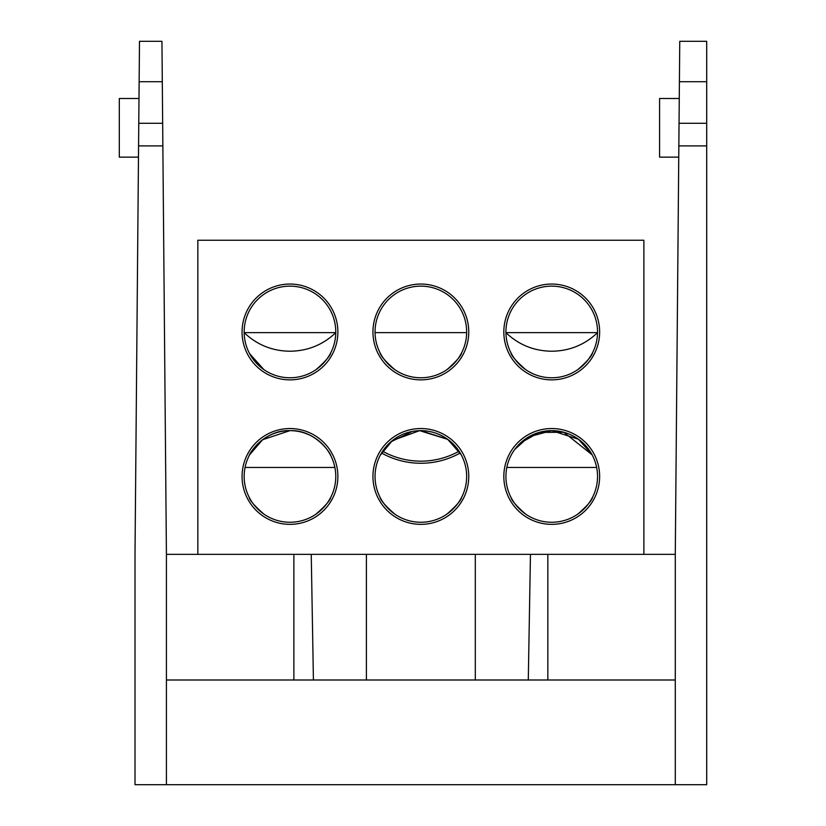 <?xml version="1.0" encoding="UTF-8"?>
<svg xmlns="http://www.w3.org/2000/svg" width="826" height="826" viewBox="0 0 826 826"><rect width="100%" height="100%" fill="white"/><g stroke="black" fill="none" stroke-linecap="round" stroke-linejoin="round"><path stroke-width="1.24" d="M162.836 143.961L162.66 123.291L162.856 145.892L138.572 145.892L135.01 554.349L135.01 784.7L166.418 784.7L166.418 554.349L675.286 554.349L675.286 784.7L706.695 784.7L706.695 123.291L679.044 123.291L679.757 41.3L706.695 41.3L706.695 123.291M166.418 679.994L675.286 679.994M166.418 784.7L675.286 784.7M161.948 41.3L162.299 81.722L139.14 81.722L139.491 41.3L161.948 41.3M138.985 98.511L119.305 98.511L119.305 157.146L138.479 157.146M139.14 81.722L138.768 123.291L162.66 123.291L162.299 81.722M166.418 554.349L162.856 145.892M138.572 145.892L138.768 123.291M459.091 451.223A78.532 78.532 0 0 1 382.614 451.223A78.532 78.532 0 0 0 459.091 451.223M381.498 452.999A80.618 80.618 0 0 0 460.206 452.999M245.054 467.444L334.891 467.444M506.823 467.444L596.651 467.444M466.659 476.447A45.812 45.812 0 0 0 420.857 430.645A45.812 45.812 0 0 0 375.045 476.447A45.812 45.812 0 0 0 420.857 522.259A45.812 45.812 0 0 0 466.659 476.447M412.236 431.461L390.791 441.889L380.466 454.827M380.197 455.353L392.422 440.537L419.629 430.656L447.775 439.391L461.207 454.765M460.877 454.166L447.578 439.246L420.857 430.645M394.818 514.144C385.556 506.049 380.6 500.36 379.96 497.087C380.559 500.308 385.515 505.997 394.818 514.144C402.561 518.759 402.561 518.759 394.818 514.144C402.561 518.759 402.561 518.759 394.818 514.144M446.887 514.144C456.148 506.049 461.104 500.36 461.755 497.087C461.145 500.308 456.189 505.997 446.887 514.144C439.143 518.759 439.143 518.759 446.887 514.144M372.949 476.447A47.898 47.898 0 0 1 444.801 434.961A47.898 47.898 0 0 1 444.801 517.933A47.898 47.898 0 0 1 372.949 476.447M335.779 476.447A45.812 45.812 0 0 0 289.978 430.645A45.812 45.812 0 0 0 244.166 476.447A45.812 45.812 0 0 0 289.978 522.259A45.812 45.812 0 0 0 335.779 476.447M289.978 430.645C265.518 429.52 249.648 452.472 249.07 455.818C249.7 452.359 265.559 429.551 289.926 430.645C314.427 429.53 330.245 452.39 330.875 455.818C330.245 452.441 314.53 429.561 289.978 430.645L262.606 439.721L249.586 454.827M263.938 514.144C254.676 506.049 249.72 500.36 249.07 497.087C249.679 500.308 254.635 505.997 263.938 514.144C271.682 518.759 271.682 518.759 263.938 514.144C271.682 518.759 271.682 518.759 263.938 514.144M316.007 514.144C325.268 506.049 330.224 500.36 330.875 497.087C330.266 500.308 325.31 505.997 316.007 514.144C325.268 506.049 330.224 500.36 330.875 497.087C330.266 500.308 325.31 505.997 316.007 514.144C308.263 518.759 308.263 518.759 316.007 514.144M242.07 476.447A47.898 47.898 0 0 1 313.921 434.961A47.898 47.898 0 0 1 313.921 517.933A47.898 47.898 0 0 1 242.07 476.447M197.837 554.349L197.837 240.242L643.877 240.242L643.877 554.349M372.949 331.959A47.898 47.898 0 0 1 444.801 290.473A47.898 47.898 0 0 1 444.801 373.445A47.898 47.898 0 0 1 372.949 331.959M375.045 331.959A45.812 45.812 0 0 0 420.857 377.771A45.812 45.812 0 0 0 466.659 331.959A45.812 45.812 0 0 0 420.857 286.147A45.812 45.812 0 0 0 375.045 331.959M394.818 369.656C385.556 361.561 380.6 355.872 379.96 352.588C380.559 355.82 385.515 361.509 394.818 369.656C402.561 374.271 402.561 374.271 394.818 369.656C402.561 374.271 402.561 374.271 394.818 369.656M446.887 369.656C456.148 361.561 461.104 355.872 461.755 352.588C461.145 355.82 456.189 361.509 446.887 369.656C439.143 374.271 439.143 374.271 446.887 369.656M583.91 364.565L588.288 359.568M588.401 359.424L591.447 354.788M591.488 354.705L592.634 352.588M577.766 369.656C587.028 361.561 591.984 355.872 592.634 352.588C592.025 355.82 587.069 361.509 577.766 369.656C570.023 374.271 570.023 374.271 577.766 369.656M572.057 373.011L573.884 372.051M503.829 331.959A47.898 47.898 0 0 1 575.681 290.473A47.898 47.898 0 0 1 575.681 373.445A47.898 47.898 0 0 1 503.829 331.959M505.925 331.959A45.812 45.812 0 0 0 551.737 377.771A45.812 45.812 0 0 0 597.539 331.959A45.812 45.812 0 0 0 551.737 286.147A45.812 45.812 0 0 0 505.925 331.959M525.708 369.656C516.436 361.561 511.48 355.872 510.84 352.588C511.439 355.82 516.395 361.509 525.708 369.656C533.441 374.271 533.441 374.271 525.708 369.656C533.441 374.271 533.441 374.271 525.708 369.656M263.938 369.656C271.682 374.271 271.682 374.271 263.938 369.656L249.659 353.714M249.473 353.363L250.195 354.674M268.584 372.464L269.648 373.011M335.779 331.959A45.812 45.812 0 0 0 289.978 286.147A45.812 45.812 0 0 0 244.166 331.959A45.812 45.812 0 0 0 289.978 377.771A45.812 45.812 0 0 0 335.779 331.959M316.007 369.656C325.268 361.561 330.224 355.872 330.875 352.588C330.266 355.82 325.31 361.509 316.007 369.656C308.263 374.271 308.263 374.271 316.007 369.656C308.263 374.271 308.263 374.271 316.007 369.656M242.07 331.959A47.898 47.898 0 0 1 313.921 290.473A47.898 47.898 0 0 1 313.921 373.445A47.898 47.898 0 0 1 242.07 331.959M503.829 476.447A47.898 47.898 0 0 1 575.681 434.961A47.898 47.898 0 0 1 575.681 517.933A47.898 47.898 0 0 1 503.829 476.447M505.925 476.447A45.812 45.812 0 0 0 551.737 522.259A45.812 45.812 0 0 0 597.539 476.447A45.812 45.812 0 0 0 551.737 430.645A45.812 45.812 0 0 0 505.925 476.447M591.757 454.166L578.458 439.246L551.737 430.645L528.723 436.84L514.681 449.52L520.38 443.056L539.13 432.411L563.817 432.266L592.087 454.765M525.708 514.144C516.436 506.049 511.48 500.36 510.84 497.087C511.439 500.308 516.395 505.997 525.708 514.144C533.441 518.759 533.441 518.759 525.708 514.144C533.441 518.759 533.441 518.759 525.708 514.144M577.766 514.144C587.028 506.049 591.984 500.36 592.634 497.087C592.025 500.308 587.069 505.997 577.766 514.144C587.028 506.049 591.984 500.36 592.634 497.087C592.025 500.308 587.069 505.997 577.766 514.144C570.023 518.759 570.023 518.759 577.766 514.144C570.023 518.759 570.023 518.759 577.766 514.144M505.925 332.63L597.539 332.63M551.531 351.226L551.531 351.226C533.885 350.978 518.666 344.772 505.873 332.63M244.166 332.63L335.779 332.63M289.771 351.226L289.771 351.226C272.126 350.978 256.907 344.772 244.114 332.63M375.045 332.63L466.659 332.63M678.755 157.146L659.582 157.146L659.582 98.511L679.261 98.511M706.695 145.892L678.848 145.892L679.044 123.291M675.286 554.349L678.848 145.892M528.289 679.994L530.457 554.349M547.845 554.349L547.845 679.994M366.403 679.994L366.403 554.349M475.301 679.994L475.301 554.349M311.247 554.349L313.415 679.994M293.87 679.994L293.87 554.349M706.695 81.722L679.406 81.722M597.59 332.63C584.798 344.772 569.579 350.978 551.944 351.226M335.831 332.63C323.038 344.772 307.819 350.978 290.184 351.226"/></g></svg>
